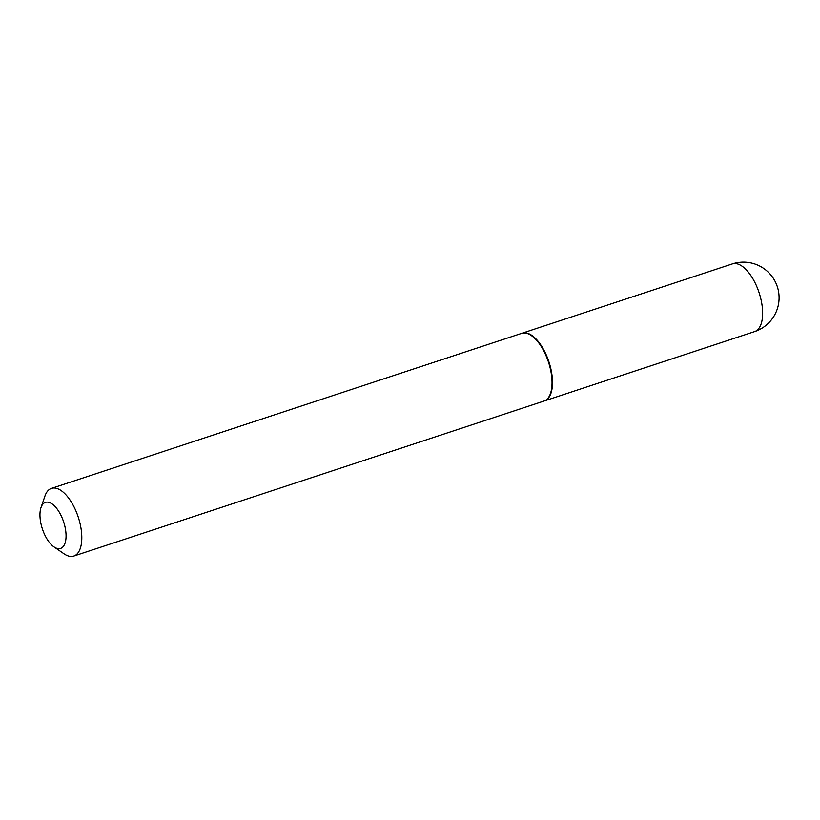 <?xml version="1.0" encoding="UTF-8"?>
<svg xmlns="http://www.w3.org/2000/svg" width="820" height="820" viewBox="0 0 820 820"><rect width="100%" height="100%" fill="white"/><g stroke="black" fill="none" stroke-linecap="round" stroke-linejoin="round"><path stroke-width="1.23" d="M544.234 400.97A35.639 16.451 -108.2 0 0 544.48 400.888A35.639 16.451 -108.2 0 0 545.525 353.307A35.639 16.451 -108.2 0 0 522.166 333.207A35.639 16.451 -108.2 0 0 521.93 333.289M53.956 546.878L64.011 553.807A35.639 16.451 -108.2 0 0 73.769 556.073L543.998 401.052A35.639 16.451 -108.2 0 0 547.668 398.561A35.639 16.451 -108.2 0 0 550.507 393.415A35.639 16.451 -108.2 0 0 531.452 335.626A35.639 16.451 -108.2 0 0 521.684 333.361L51.455 488.392A35.639 16.451 -108.2 0 0 47.796 490.872A35.639 16.451 -108.2 0 0 44.956 496.018L41 507.58A24.231 11.193 -108.2 0 0 53.956 546.878A24.231 11.193 -108.2 0 0 63.089 546.725A24.231 11.193 -108.2 0 0 61.315 516.057A24.231 11.193 -108.2 0 0 42.927 504.074A24.231 11.193 -108.2 0 0 41 507.58M73.769 556.073A35.639 16.451 -108.2 0 0 77.439 553.592A35.639 16.451 -108.2 0 0 76.649 512.705A35.639 16.451 -108.2 0 0 51.455 488.392M550.599 393.128A35.065 16.195 -108.2 0 0 550.702 392.841A35.065 16.195 -108.2 0 0 531.954 335.974A35.065 16.195 -108.2 0 0 531.698 335.8M544.48 400.888L754.615 331.608A35.639 16.451 -108.2 0 0 758.285 329.127A35.639 16.451 -108.2 0 0 755.661 284.027A35.639 16.451 -108.2 0 0 732.301 263.927L522.166 333.207M754.615 331.608A35.639 35.639 0 0 0 773.239 278.195A35.639 35.639 0 0 0 732.301 263.927M550.702 392.841L550.507 393.415"/></g></svg>
